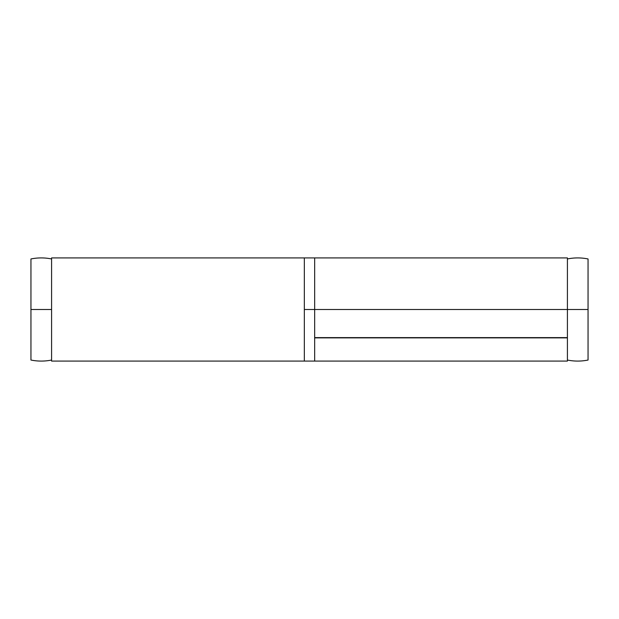 <?xml version="1.0" encoding="UTF-8"?>
<svg xmlns="http://www.w3.org/2000/svg" width="619" height="619" viewBox="0 0 619 619"><rect width="100%" height="100%" fill="white"/><g stroke="black" fill="none" stroke-linecap="round" stroke-linejoin="round"><path stroke-width="0.93" d="M51.586 258.015L51.586 361.086L304.339 361.086L304.339 258.015M314.661 361.086L314.661 337.873L567.414 337.873L567.414 361.086L314.661 361.086L567.414 361.086L567.414 337.873L314.661 337.873L314.661 361.086L51.586 361.086L51.586 309.5L30.95 309.5L30.95 360.041A51.586 51.586 0 0 0 51.586 360.041A51.586 51.586 0 0 1 30.95 360.041L30.95 309.5L51.586 309.5L51.586 257.914L304.339 257.914L304.339 361.086L304.339 309.5L304.339 361.086L304.339 309.5L314.661 309.5L304.339 309.5L304.339 257.914L304.339 309.5L304.339 257.914L314.661 257.914L314.661 329.238M588.05 360.041L588.05 309.5L567.414 309.5L588.05 309.5L588.05 258.959A51.586 51.586 0 0 0 567.414 258.959A51.586 51.586 0 0 1 588.05 258.959L588.05 360.041A51.586 51.586 0 0 1 577.736 361.086A51.586 51.586 0 0 0 588.05 360.041M567.414 360.041A51.586 51.586 0 0 0 577.736 361.086A51.586 51.586 0 0 1 567.414 360.041M567.414 337.873L567.414 258.015M30.95 258.959A51.586 51.586 0 0 1 51.586 258.959A51.586 51.586 0 0 0 30.95 258.959L30.95 309.5L30.95 258.959M314.661 337.873L314.661 309.5L567.414 309.5L314.661 309.5L314.661 337.61L567.414 337.61L314.661 337.61L314.661 257.914L567.414 257.914L567.414 337.61M314.661 258.015L314.661 309.5"/></g></svg>
